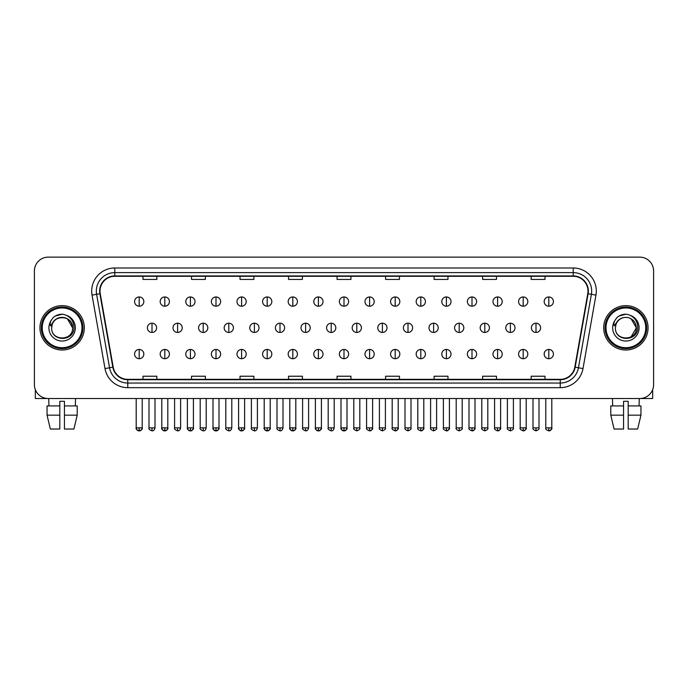 <?xml version="1.0" encoding="UTF-8"?>
<svg xmlns="http://www.w3.org/2000/svg" width="688" height="688" viewBox="0 0 688 688"><rect width="100%" height="100%" fill="white"/><g stroke="black" fill="none" stroke-linecap="round" stroke-linejoin="round"><path stroke-width="1.03" d="M39.947 327.823A22.179 22.179 0 0 0 62.126 350.011A22.179 22.179 0 0 0 84.306 327.823A22.179 22.179 0 0 0 62.126 305.644A22.179 22.179 0 0 0 39.947 327.823A22.179 22.179 0 0 0 62.126 350.011A22.179 22.179 0 0 0 84.306 327.823A22.179 22.179 0 0 0 62.126 305.644A22.179 22.179 0 0 0 39.947 327.823M603.694 327.823A22.179 22.179 0 0 0 625.874 350.011A22.179 22.179 0 0 0 648.053 327.823A22.179 22.179 0 0 0 625.874 305.644A22.179 22.179 0 0 0 603.694 327.823A22.179 22.179 0 0 0 625.874 350.011A22.179 22.179 0 0 0 648.053 327.823A22.179 22.179 0 0 0 625.874 305.644A22.179 22.179 0 0 0 603.694 327.823M100.018 291.093A14.783 14.783 0 0 1 114.801 276.301L573.199 276.301A14.783 14.783 0 0 1 587.758 293.656L574.807 367.134A14.783 14.783 0 0 1 560.238 379.346L127.762 379.346A14.783 14.783 0 0 1 113.193 367.134L100.242 293.656A14.783 14.783 0 0 1 100.018 291.093M99.648 291.093A15.153 15.153 0 0 0 99.88 293.724L112.832 367.194A15.153 15.153 0 0 0 127.762 379.716L560.238 379.716A15.153 15.153 0 0 0 575.168 367.194L588.12 293.724A15.153 15.153 0 0 0 573.199 275.931L114.801 275.931A15.153 15.153 0 0 0 99.648 291.093M92.054 295.1A23.108 23.108 0 0 1 114.801 267.985L573.199 267.985A23.108 23.108 0 0 1 595.946 295.1L582.994 368.579A23.108 23.108 0 0 1 560.238 387.671L127.762 387.671A23.108 23.108 0 0 1 105.006 368.579L92.054 295.1L96.604 294.301A18.481 18.481 0 0 1 114.801 272.611L573.199 272.611A18.481 18.481 0 0 1 591.396 294.301L578.445 367.77A18.481 18.481 0 0 1 560.238 383.044L127.762 383.044A18.481 18.481 0 0 1 109.555 367.77L96.604 294.301A18.481 18.481 0 0 1 96.32 291.093M653.6 270.986A13.863 13.863 0 0 0 639.737 257.131L48.263 257.131A13.863 13.863 0 0 0 34.4 270.986L34.4 384.661A13.863 13.863 0 0 0 48.263 398.524L639.737 398.524A13.863 13.863 0 0 0 653.6 384.661L653.6 270.986L653.6 384.661M337.068 276.301L337.068 279.431L350.932 279.431L350.932 276.301M288.547 276.301L288.547 279.431L302.41 279.431L302.41 276.301M240.026 276.301L240.026 279.431L253.889 279.431L253.889 276.301M191.513 276.301L191.513 279.431L205.377 279.431L205.377 276.301M142.992 276.301L142.992 279.431L156.855 279.431L156.855 276.301M385.59 276.301L385.59 279.431L399.453 279.431L399.453 276.301M434.111 276.301L434.111 279.431L447.974 279.431L447.974 276.301M482.623 276.301L482.623 279.431L496.487 279.431L496.487 276.301M531.145 276.301L531.145 279.431L545.008 279.431L545.008 276.301M350.932 379.346L350.932 376.224L337.068 376.224L337.068 379.346M302.41 379.346L302.41 376.224L288.547 376.224L288.547 379.346M253.889 379.346L253.889 376.224L240.026 376.224L240.026 379.346M205.377 379.346L205.377 376.224L191.513 376.224L191.513 379.346M156.855 379.346L156.855 376.224L142.992 376.224L142.992 379.346M399.453 379.346L399.453 376.224L385.59 376.224L385.59 379.346M447.974 379.346L447.974 376.224L434.111 376.224L434.111 379.346M496.487 379.346L496.487 376.224L482.623 376.224L482.623 379.346M545.008 379.346L545.008 376.224L531.145 376.224L531.145 379.346M34.4 270.986L34.4 384.661M639.737 257.131L48.263 257.131M48.263 398.524L639.737 398.524M139.2 296.958A4.618 4.618 0 0 0 134.581 301.576A4.618 4.618 0 0 0 139.2 306.203A4.618 4.618 0 0 0 143.826 301.576A4.618 4.618 0 0 0 139.2 296.958L139.2 306.203A4.618 4.618 0 0 0 143.826 301.576A4.618 4.618 0 0 0 139.2 296.958M152.005 323.205A4.618 4.618 0 0 0 147.378 327.823A4.618 4.618 0 0 0 152.005 332.45A4.618 4.618 0 0 0 156.623 327.823A4.618 4.618 0 0 0 152.005 323.205L152.005 332.45A4.618 4.618 0 0 0 156.623 327.823A4.618 4.618 0 0 0 152.005 323.205M139.2 349.452A4.618 4.618 0 0 0 134.581 354.071A4.618 4.618 0 0 0 139.2 358.697A4.618 4.618 0 0 0 143.826 354.071A4.618 4.618 0 0 0 139.2 349.452L139.2 358.697A4.618 4.618 0 0 0 143.826 354.071A4.618 4.618 0 0 0 139.2 349.452M164.802 296.958A4.618 4.618 0 0 0 160.184 301.576A4.618 4.618 0 0 0 164.802 306.203A4.618 4.618 0 0 0 169.42 301.576A4.618 4.618 0 0 0 164.802 296.958L164.802 306.203A4.618 4.618 0 0 0 169.42 301.576A4.618 4.618 0 0 0 164.802 296.958M190.404 296.958A4.618 4.618 0 0 0 185.777 301.576A4.618 4.618 0 0 0 190.404 306.203A4.618 4.618 0 0 0 195.022 301.576A4.618 4.618 0 0 0 190.404 296.958L190.404 306.203A4.618 4.618 0 0 0 195.022 301.576A4.618 4.618 0 0 0 190.404 296.958M215.998 296.958A4.618 4.618 0 0 0 211.379 301.576A4.618 4.618 0 0 0 215.998 306.203A4.618 4.618 0 0 0 220.624 301.576A4.618 4.618 0 0 0 215.998 296.958L215.998 306.203A4.618 4.618 0 0 0 220.624 301.576A4.618 4.618 0 0 0 215.998 296.958M241.6 296.958A4.618 4.618 0 0 0 236.982 301.576A4.618 4.618 0 0 0 241.6 306.203A4.618 4.618 0 0 0 246.218 301.576A4.618 4.618 0 0 0 241.6 296.958L241.6 306.203A4.618 4.618 0 0 0 246.218 301.576A4.618 4.618 0 0 0 241.6 296.958M177.599 323.205A4.618 4.618 0 0 0 172.98 327.823A4.618 4.618 0 0 0 177.599 332.45A4.618 4.618 0 0 0 182.225 327.823A4.618 4.618 0 0 0 177.599 323.205L177.599 332.45A4.618 4.618 0 0 0 182.225 327.823A4.618 4.618 0 0 0 177.599 323.205M203.201 323.205A4.618 4.618 0 0 0 198.583 327.823A4.618 4.618 0 0 0 203.201 332.45A4.618 4.618 0 0 0 207.819 327.823A4.618 4.618 0 0 0 203.201 323.205L203.201 332.45A4.618 4.618 0 0 0 207.819 327.823A4.618 4.618 0 0 0 203.201 323.205M228.803 323.205A4.618 4.618 0 0 0 224.176 327.823A4.618 4.618 0 0 0 228.803 332.45A4.618 4.618 0 0 0 233.421 327.823A4.618 4.618 0 0 0 228.803 323.205L228.803 332.45A4.618 4.618 0 0 0 233.421 327.823A4.618 4.618 0 0 0 228.803 323.205M35.32 389.64L35.32 398.524L88.924 398.524M652.68 389.64L652.68 398.524L599.076 398.524M82.921 327.823A20.795 20.795 0 0 0 62.126 307.029A20.795 20.795 0 0 0 41.332 327.823A20.795 20.795 0 0 0 62.126 348.618A20.795 20.795 0 0 0 82.921 327.823M81.992 327.823A19.866 19.866 0 0 0 62.126 307.957A19.866 19.866 0 0 0 42.252 327.823A19.866 19.866 0 0 0 62.126 347.698A19.866 19.866 0 0 0 81.992 327.823M52.159 324.684L51.669 327.823C51.093 342.013 74.046 341.755 73.969 327.823C74.012 322.061 71.44 317.882 66.254 315.267L63.133 314.244C59.366 314.02 56.046 315.13 53.165 317.564L51.282 320.264C50.138 322.199 49.889 324.082 50.534 325.897L53.896 320.918C57.027 317.779 60.759 316.747 65.085 317.813A10.449 10.449 0 0 0 52.159 324.684L51.677 327.823C51.041 314.347 73.212 314.347 72.575 327.823C73.212 341.3 51.041 341.3 51.677 327.823C51.041 314.347 73.212 314.347 72.575 327.823C73.212 341.3 51.041 341.3 51.677 327.823L52.159 324.684M72.575 327.823C73.212 341.3 51.041 341.3 51.677 327.823C51.041 341.3 73.212 341.3 72.575 327.823L67.347 318.776L65.085 317.813L67.347 318.776L72.575 327.823L67.347 318.776L65.085 317.813L67.347 318.776L72.575 327.823L67.347 318.776L65.085 317.813L67.347 318.776L72.575 327.823L67.347 318.776L65.085 317.813L67.347 318.776L72.575 327.823C72.249 322.81 69.755 319.473 65.085 317.813M53.2 317.538L55.315 316.033L62.23 314.201L55.315 316.033L53.2 317.538L55.315 316.033L62.23 314.201L55.315 316.033L53.2 317.538L55.315 316.033L62.23 314.201L55.315 316.033L53.2 317.538L55.315 316.033L62.23 314.201L55.315 316.033L53.2 317.538L55.315 316.033L62.23 314.201L55.315 316.033L53.2 317.538L55.315 316.033L62.23 314.201L55.315 316.033L53.2 317.538L55.315 316.033L62.23 314.201M646.668 327.823A20.795 20.795 0 0 0 625.874 307.029A20.795 20.795 0 0 0 605.079 327.823A20.795 20.795 0 0 0 625.874 348.618A20.795 20.795 0 0 0 646.668 327.823M645.748 327.823A19.866 19.866 0 0 0 625.874 307.957A19.866 19.866 0 0 0 606.008 327.823A19.866 19.866 0 0 0 625.874 347.698A19.866 19.866 0 0 0 645.748 327.823M615.915 324.684L615.416 327.823C614.84 342.013 637.793 341.755 637.716 327.823C637.759 322.061 635.187 317.882 630.002 315.267L626.88 314.244C623.113 314.02 619.793 315.13 616.921 317.564L615.038 320.264C613.885 322.199 613.636 324.082 614.281 325.897L617.643 320.918C620.782 317.779 624.506 316.747 628.832 317.813A10.449 10.449 0 0 0 615.915 324.684L615.425 327.823L615.915 324.684M628.832 317.813C633.502 319.473 635.996 322.81 636.323 327.823L631.094 318.776L628.832 317.813L631.094 318.776L636.323 327.823L631.094 318.776L628.832 317.813L631.094 318.776L636.323 327.823L631.094 318.776L628.832 317.813L631.094 318.776L636.323 327.823L631.094 318.776L628.832 317.813L631.094 318.776L628.832 317.813L631.094 318.776L636.323 327.823L631.094 318.776L628.832 317.813L631.094 318.776L636.323 327.823L631.094 336.871M636.323 327.823C636.959 341.3 614.788 341.3 615.425 327.823C614.788 341.3 636.959 341.3 636.323 327.823C636.959 341.3 614.788 341.3 615.425 327.823C614.788 341.3 636.959 341.3 636.323 327.823M616.947 317.538L619.062 316.033L625.985 314.201L619.062 316.033L616.947 317.538L619.062 316.033L625.985 314.201L619.062 316.033L616.947 317.538L619.062 316.033L625.985 314.201L619.062 316.033L616.947 317.538L619.062 316.033L625.985 314.201L619.062 316.033L616.947 317.538L619.062 316.033L625.985 314.201L619.062 316.033L616.947 317.538L619.062 316.033L625.985 314.201L619.062 316.033L616.947 317.538L619.062 316.033L625.985 314.201M47.051 405.92L47.051 415.165L50.336 429.028L47.051 415.165L47.051 405.92L59.813 405.92L59.813 401.302L64.44 401.302L64.44 405.92L77.202 405.92L77.202 415.165L73.917 429.028L77.202 415.165L64.44 415.165L64.44 405.92L64.44 429.028L73.917 429.028M75.525 398.524L75.327 405.92M59.813 405.92L59.813 429.028L50.336 429.028M47.051 415.165L59.813 415.165M48.728 398.524L48.925 405.92M610.798 405.92L610.798 415.165L614.083 429.028L610.798 415.165L610.798 405.92L623.56 405.92L623.56 401.302L628.187 401.302L628.187 405.92L640.949 405.92L640.949 415.165L637.664 429.028L640.949 415.165L628.187 415.165L628.187 405.92M639.272 398.524L639.075 405.92M623.56 405.92L623.56 429.028L614.083 429.028M610.798 415.165L623.56 415.165M637.664 429.028L628.187 429.028L628.187 415.165M612.475 398.524L612.673 405.92M267.202 296.958A4.618 4.618 0 0 0 262.584 301.576A4.618 4.618 0 0 0 267.202 306.203A4.618 4.618 0 0 0 271.82 301.576A4.618 4.618 0 0 0 267.202 296.958L267.202 306.203A4.618 4.618 0 0 0 271.82 301.576A4.618 4.618 0 0 0 267.202 296.958M292.804 296.958A4.618 4.618 0 0 0 288.177 301.576A4.618 4.618 0 0 0 292.804 306.203A4.618 4.618 0 0 0 297.422 301.576A4.618 4.618 0 0 0 292.804 296.958L292.804 306.203A4.618 4.618 0 0 0 297.422 301.576A4.618 4.618 0 0 0 292.804 296.958M318.398 296.958A4.618 4.618 0 0 0 313.78 301.576A4.618 4.618 0 0 0 318.398 306.203A4.618 4.618 0 0 0 323.025 301.576A4.618 4.618 0 0 0 318.398 296.958L318.398 306.203A4.618 4.618 0 0 0 323.025 301.576A4.618 4.618 0 0 0 318.398 296.958M254.397 323.205A4.618 4.618 0 0 0 249.778 327.823A4.618 4.618 0 0 0 254.397 332.45A4.618 4.618 0 0 0 259.023 327.823A4.618 4.618 0 0 0 254.397 323.205L254.397 332.45A4.618 4.618 0 0 0 259.023 327.823A4.618 4.618 0 0 0 254.397 323.205M279.999 323.205A4.618 4.618 0 0 0 275.381 327.823A4.618 4.618 0 0 0 279.999 332.45A4.618 4.618 0 0 0 284.626 327.823A4.618 4.618 0 0 0 279.999 323.205L279.999 332.45A4.618 4.618 0 0 0 284.626 327.823A4.618 4.618 0 0 0 279.999 323.205M305.601 323.205A4.618 4.618 0 0 0 300.983 327.823A4.618 4.618 0 0 0 305.601 332.45A4.618 4.618 0 0 0 310.219 327.823A4.618 4.618 0 0 0 305.601 323.205L305.601 332.45A4.618 4.618 0 0 0 310.219 327.823A4.618 4.618 0 0 0 305.601 323.205M344 296.958A4.618 4.618 0 0 0 339.382 301.576A4.618 4.618 0 0 0 344 306.203A4.618 4.618 0 0 0 348.618 301.576A4.618 4.618 0 0 0 344 296.958L344 306.203A4.618 4.618 0 0 0 348.618 301.576A4.618 4.618 0 0 0 344 296.958M369.602 296.958A4.618 4.618 0 0 0 364.975 301.576A4.618 4.618 0 0 0 369.602 306.203A4.618 4.618 0 0 0 374.22 301.576A4.618 4.618 0 0 0 369.602 296.958L369.602 306.203A4.618 4.618 0 0 0 374.22 301.576A4.618 4.618 0 0 0 369.602 296.958M395.196 296.958A4.618 4.618 0 0 0 390.578 301.576A4.618 4.618 0 0 0 395.196 306.203A4.618 4.618 0 0 0 399.823 301.576A4.618 4.618 0 0 0 395.196 296.958L395.196 306.203A4.618 4.618 0 0 0 399.823 301.576A4.618 4.618 0 0 0 395.196 296.958M420.798 296.958A4.618 4.618 0 0 0 416.18 301.576A4.618 4.618 0 0 0 420.798 306.203A4.618 4.618 0 0 0 425.416 301.576A4.618 4.618 0 0 0 420.798 296.958L420.798 306.203A4.618 4.618 0 0 0 425.416 301.576A4.618 4.618 0 0 0 420.798 296.958M446.4 296.958A4.618 4.618 0 0 0 441.782 301.576A4.618 4.618 0 0 0 446.4 306.203A4.618 4.618 0 0 0 451.018 301.576A4.618 4.618 0 0 0 446.4 296.958L446.4 306.203A4.618 4.618 0 0 0 451.018 301.576A4.618 4.618 0 0 0 446.4 296.958M331.203 323.205A4.618 4.618 0 0 0 326.576 327.823A4.618 4.618 0 0 0 331.203 332.45A4.618 4.618 0 0 0 335.821 327.823A4.618 4.618 0 0 0 331.203 323.205L331.203 332.45A4.618 4.618 0 0 0 335.821 327.823A4.618 4.618 0 0 0 331.203 323.205M356.797 323.205A4.618 4.618 0 0 0 352.179 327.823A4.618 4.618 0 0 0 356.797 332.45A4.618 4.618 0 0 0 361.424 327.823A4.618 4.618 0 0 0 356.797 323.205L356.797 332.45A4.618 4.618 0 0 0 361.424 327.823A4.618 4.618 0 0 0 356.797 323.205M382.399 323.205A4.618 4.618 0 0 0 377.781 327.823A4.618 4.618 0 0 0 382.399 332.45A4.618 4.618 0 0 0 387.017 327.823A4.618 4.618 0 0 0 382.399 323.205L382.399 332.45A4.618 4.618 0 0 0 387.017 327.823A4.618 4.618 0 0 0 382.399 323.205M408.001 323.205A4.618 4.618 0 0 0 403.374 327.823A4.618 4.618 0 0 0 408.001 332.45A4.618 4.618 0 0 0 412.619 327.823A4.618 4.618 0 0 0 408.001 323.205L408.001 332.45A4.618 4.618 0 0 0 412.619 327.823A4.618 4.618 0 0 0 408.001 323.205M433.603 323.205A4.618 4.618 0 0 0 428.977 327.823A4.618 4.618 0 0 0 433.603 332.45A4.618 4.618 0 0 0 438.222 327.823A4.618 4.618 0 0 0 433.603 323.205L433.603 332.45A4.618 4.618 0 0 0 438.222 327.823A4.618 4.618 0 0 0 433.603 323.205M472.002 296.958A4.618 4.618 0 0 0 467.376 301.576A4.618 4.618 0 0 0 472.002 306.203A4.618 4.618 0 0 0 476.621 301.576A4.618 4.618 0 0 0 472.002 296.958L472.002 306.203A4.618 4.618 0 0 0 476.621 301.576A4.618 4.618 0 0 0 472.002 296.958M497.596 296.958A4.618 4.618 0 0 0 492.978 301.576A4.618 4.618 0 0 0 497.596 306.203A4.618 4.618 0 0 0 502.223 301.576A4.618 4.618 0 0 0 497.596 296.958L497.596 306.203A4.618 4.618 0 0 0 502.223 301.576A4.618 4.618 0 0 0 497.596 296.958M523.198 296.958A4.618 4.618 0 0 0 518.58 301.576A4.618 4.618 0 0 0 523.198 306.203A4.618 4.618 0 0 0 527.816 301.576A4.618 4.618 0 0 0 523.198 296.958L523.198 306.203A4.618 4.618 0 0 0 527.816 301.576A4.618 4.618 0 0 0 523.198 296.958M548.8 296.958A4.618 4.618 0 0 0 544.174 301.576A4.618 4.618 0 0 0 548.8 306.203A4.618 4.618 0 0 0 553.419 301.576A4.618 4.618 0 0 0 548.8 296.958L548.8 306.203A4.618 4.618 0 0 0 553.419 301.576A4.618 4.618 0 0 0 548.8 296.958M459.197 323.205A4.618 4.618 0 0 0 454.579 327.823A4.618 4.618 0 0 0 459.197 332.45A4.618 4.618 0 0 0 463.824 327.823A4.618 4.618 0 0 0 459.197 323.205L459.197 332.45A4.618 4.618 0 0 0 463.824 327.823A4.618 4.618 0 0 0 459.197 323.205M484.799 323.205A4.618 4.618 0 0 0 480.181 327.823A4.618 4.618 0 0 0 484.799 332.45A4.618 4.618 0 0 0 489.417 327.823A4.618 4.618 0 0 0 484.799 323.205L484.799 332.45A4.618 4.618 0 0 0 489.417 327.823A4.618 4.618 0 0 0 484.799 323.205M510.401 323.205A4.618 4.618 0 0 0 505.775 327.823A4.618 4.618 0 0 0 510.401 332.45A4.618 4.618 0 0 0 515.02 327.823A4.618 4.618 0 0 0 510.401 323.205L510.401 332.45A4.618 4.618 0 0 0 515.02 327.823A4.618 4.618 0 0 0 510.401 323.205M535.995 323.205A4.618 4.618 0 0 0 531.377 327.823A4.618 4.618 0 0 0 535.995 332.45A4.618 4.618 0 0 0 540.622 327.823A4.618 4.618 0 0 0 535.995 323.205L535.995 332.45A4.618 4.618 0 0 0 540.622 327.823A4.618 4.618 0 0 0 535.995 323.205M164.802 349.452A4.618 4.618 0 0 0 160.184 354.071A4.618 4.618 0 0 0 164.802 358.697A4.618 4.618 0 0 0 169.42 354.071A4.618 4.618 0 0 0 164.802 349.452L164.802 358.697A4.618 4.618 0 0 0 169.42 354.071A4.618 4.618 0 0 0 164.802 349.452M190.404 349.452A4.618 4.618 0 0 0 185.777 354.071A4.618 4.618 0 0 0 190.404 358.697A4.618 4.618 0 0 0 195.022 354.071A4.618 4.618 0 0 0 190.404 349.452L190.404 358.697A4.618 4.618 0 0 0 195.022 354.071A4.618 4.618 0 0 0 190.404 349.452M215.998 349.452A4.618 4.618 0 0 0 211.379 354.071A4.618 4.618 0 0 0 215.998 358.697A4.618 4.618 0 0 0 220.624 354.071A4.618 4.618 0 0 0 215.998 349.452L215.998 358.697A4.618 4.618 0 0 0 220.624 354.071A4.618 4.618 0 0 0 215.998 349.452M241.6 349.452A4.618 4.618 0 0 0 236.982 354.071A4.618 4.618 0 0 0 241.6 358.697A4.618 4.618 0 0 0 246.218 354.071A4.618 4.618 0 0 0 241.6 349.452L241.6 358.697A4.618 4.618 0 0 0 246.218 354.071A4.618 4.618 0 0 0 241.6 349.452M267.202 349.452A4.618 4.618 0 0 0 262.584 354.071A4.618 4.618 0 0 0 267.202 358.697A4.618 4.618 0 0 0 271.82 354.071A4.618 4.618 0 0 0 267.202 349.452L267.202 358.697A4.618 4.618 0 0 0 271.82 354.071A4.618 4.618 0 0 0 267.202 349.452M292.804 349.452A4.618 4.618 0 0 0 288.177 354.071A4.618 4.618 0 0 0 292.804 358.697A4.618 4.618 0 0 0 297.422 354.071A4.618 4.618 0 0 0 292.804 349.452L292.804 358.697A4.618 4.618 0 0 0 297.422 354.071A4.618 4.618 0 0 0 292.804 349.452M318.398 349.452A4.618 4.618 0 0 0 313.78 354.071A4.618 4.618 0 0 0 318.398 358.697A4.618 4.618 0 0 0 323.025 354.071A4.618 4.618 0 0 0 318.398 349.452L318.398 358.697A4.618 4.618 0 0 0 323.025 354.071A4.618 4.618 0 0 0 318.398 349.452M344 349.452A4.618 4.618 0 0 0 339.382 354.071A4.618 4.618 0 0 0 344 358.697A4.618 4.618 0 0 0 348.618 354.071A4.618 4.618 0 0 0 344 349.452L344 358.697A4.618 4.618 0 0 0 348.618 354.071A4.618 4.618 0 0 0 344 349.452M369.602 349.452A4.618 4.618 0 0 0 364.975 354.071A4.618 4.618 0 0 0 369.602 358.697A4.618 4.618 0 0 0 374.22 354.071A4.618 4.618 0 0 0 369.602 349.452L369.602 358.697A4.618 4.618 0 0 0 374.22 354.071A4.618 4.618 0 0 0 369.602 349.452M395.196 349.452A4.618 4.618 0 0 0 390.578 354.071A4.618 4.618 0 0 0 395.196 358.697A4.618 4.618 0 0 0 399.823 354.071A4.618 4.618 0 0 0 395.196 349.452L395.196 358.697A4.618 4.618 0 0 0 399.823 354.071A4.618 4.618 0 0 0 395.196 349.452M420.798 349.452A4.618 4.618 0 0 0 416.18 354.071A4.618 4.618 0 0 0 420.798 358.697A4.618 4.618 0 0 0 425.416 354.071A4.618 4.618 0 0 0 420.798 349.452L420.798 358.697A4.618 4.618 0 0 0 425.416 354.071A4.618 4.618 0 0 0 420.798 349.452M446.4 349.452A4.618 4.618 0 0 0 441.782 354.071A4.618 4.618 0 0 0 446.4 358.697A4.618 4.618 0 0 0 451.018 354.071A4.618 4.618 0 0 0 446.4 349.452L446.4 358.697A4.618 4.618 0 0 0 451.018 354.071A4.618 4.618 0 0 0 446.4 349.452M472.002 349.452A4.618 4.618 0 0 0 467.376 354.071A4.618 4.618 0 0 0 472.002 358.697A4.618 4.618 0 0 0 476.621 354.071A4.618 4.618 0 0 0 472.002 349.452L472.002 358.697A4.618 4.618 0 0 0 476.621 354.071A4.618 4.618 0 0 0 472.002 349.452M497.596 349.452A4.618 4.618 0 0 0 492.978 354.071A4.618 4.618 0 0 0 497.596 358.697A4.618 4.618 0 0 0 502.223 354.071A4.618 4.618 0 0 0 497.596 349.452L497.596 358.697A4.618 4.618 0 0 0 502.223 354.071A4.618 4.618 0 0 0 497.596 349.452M523.198 349.452A4.618 4.618 0 0 0 518.58 354.071A4.618 4.618 0 0 0 523.198 358.697A4.618 4.618 0 0 0 527.816 354.071A4.618 4.618 0 0 0 523.198 349.452L523.198 358.697A4.618 4.618 0 0 0 527.816 354.071A4.618 4.618 0 0 0 523.198 349.452M548.8 349.452A4.618 4.618 0 0 0 544.174 354.071A4.618 4.618 0 0 0 548.8 358.697A4.618 4.618 0 0 0 553.419 354.071A4.618 4.618 0 0 0 548.8 349.452L548.8 358.697A4.618 4.618 0 0 0 553.419 354.071A4.618 4.618 0 0 0 548.8 349.452M573.199 267.985L573.199 275.931M96.604 294.301L99.88 293.724M127.762 387.671L127.762 379.716M560.238 379.716L560.238 387.671M575.168 367.194L582.994 368.579M105.006 368.579L112.832 367.194M588.12 293.724L595.946 295.1M114.801 267.985L114.801 275.931M152.005 427.867L148.995 427.867C148.393 428.83 149.391 429.828 152.005 430.869L152.005 427.867L155.006 427.867L155.006 398.524M139.2 427.867L136.198 427.867C135.588 428.83 136.594 429.828 139.2 430.869L139.2 427.867L142.21 427.867C142.812 428.83 141.814 429.828 139.2 430.869C137.72 431.015 136.723 430.009 136.198 427.867L136.198 398.524M177.599 427.867L174.597 427.867C173.987 428.83 174.993 429.828 177.599 430.869L177.599 427.867L180.609 427.867L180.609 398.524M203.201 427.867L200.199 427.867C199.589 428.83 200.586 429.828 203.201 430.869L203.201 427.867L206.202 427.867L206.202 398.524M228.803 427.867L225.802 427.867C225.191 428.83 226.189 429.828 228.803 430.869L228.803 427.867L231.804 427.867L231.804 398.524M51.282 320.264A13.218 13.218 0 0 0 62.126 341.042A13.218 13.218 0 0 0 66.254 315.267M615.038 320.264A13.218 13.218 0 0 0 625.874 341.042A13.218 13.218 0 0 0 630.002 315.267M254.397 427.867L251.395 427.867C250.785 428.83 251.791 429.828 254.397 430.869L254.397 427.867L257.407 427.867L257.407 398.524M279.999 427.867L276.997 427.867C276.387 428.83 277.393 429.828 279.999 430.869L279.999 427.867L283 427.867L283 398.524M305.601 427.867L302.6 427.867C301.989 428.83 302.987 429.828 305.601 430.869L305.601 427.867L308.602 427.867L308.602 398.524M331.203 427.867L328.193 427.867C327.591 428.83 328.589 429.828 331.203 430.869L331.203 427.867L334.205 427.867L334.205 398.524M356.797 427.867L353.795 427.867C353.185 428.83 354.191 429.828 356.797 430.869L356.797 427.867L359.807 427.867L359.807 398.524M382.399 427.867L379.398 427.867C378.787 428.83 379.785 429.828 382.399 430.869L382.399 427.867L385.4 427.867L385.4 398.524M408.001 427.867L405 427.867C404.389 428.83 405.387 429.828 408.001 430.869L408.001 427.867L411.003 427.867L411.003 398.524M433.603 427.867L430.593 427.867C429.983 428.83 430.989 429.828 433.603 430.869L433.603 427.867L436.605 427.867L436.605 398.524M459.197 427.867L456.196 427.867C455.585 428.83 456.591 429.828 459.197 430.869L459.197 427.867L462.198 427.867L462.198 398.524M484.799 427.867L481.798 427.867C481.187 428.83 482.185 429.828 484.799 430.869L484.799 427.867L487.801 427.867L487.801 398.524M510.401 427.867L507.391 427.867C506.789 428.83 507.787 429.828 510.401 430.869L510.401 427.867L513.403 427.867L513.403 398.524M535.995 427.867L532.994 427.867C532.383 428.83 533.389 429.828 535.995 430.869L535.995 427.867L539.005 427.867L539.005 398.524M164.802 427.867L161.8 427.867C161.19 428.83 162.187 429.828 164.802 430.869L164.802 427.867L167.803 427.867C168.414 428.83 167.416 429.828 164.802 430.869C163.323 431.015 162.325 430.009 161.8 427.867L161.8 398.524M190.404 427.867L187.394 427.867C186.792 428.83 187.79 429.828 190.404 430.869L190.404 427.867L193.405 427.867C194.016 428.83 193.01 429.828 190.404 430.869C188.925 431.015 187.919 430.009 187.394 427.867L187.394 398.524M215.998 427.867L212.996 427.867C212.386 428.83 213.392 429.828 215.998 430.869L215.998 427.867L219.008 427.867C219.618 428.83 218.612 429.828 215.998 430.869C214.527 431.015 213.521 430.009 212.996 427.867L212.996 398.524M241.6 427.867L238.598 427.867C237.988 428.83 238.985 429.828 241.6 430.869L241.6 427.867L244.601 427.867C245.212 428.83 244.214 429.828 241.6 430.869C240.121 431.015 239.123 430.009 238.598 427.867L238.598 398.524M267.202 427.867L264.201 427.867C263.59 428.83 264.588 429.828 267.202 430.869L267.202 427.867L270.203 427.867C270.814 428.83 269.816 429.828 267.202 430.869C265.723 431.015 264.725 430.009 264.201 427.867L264.201 398.524M292.804 427.867L289.794 427.867C289.184 428.83 290.19 429.828 292.804 430.869L292.804 427.867L295.806 427.867C296.416 428.83 295.41 429.828 292.804 430.869C291.325 431.015 290.319 430.009 289.794 427.867L289.794 398.524M318.398 427.867L315.396 427.867C314.786 428.83 315.792 429.828 318.398 430.869L318.398 427.867L321.408 427.867C322.01 428.83 321.012 429.828 318.398 430.869C316.919 431.015 315.921 430.009 315.396 427.867L315.396 398.524M344 427.867L340.999 427.867C340.388 428.83 341.386 429.828 344 430.869L344 427.867L347.001 427.867L347.001 398.524L347.001 427.867C347.612 428.83 346.614 429.828 344 430.869C342.521 431.015 341.523 430.009 340.999 427.867L340.999 398.524M369.602 427.867L366.592 427.867C365.99 428.83 366.988 429.828 369.602 430.869L369.602 427.867L372.604 427.867C373.214 428.83 372.208 429.828 369.602 430.869C371.081 431.015 372.079 430.009 372.604 427.867L372.604 398.524M395.196 427.867L392.194 427.867L392.194 398.524L392.194 427.867C391.584 428.83 392.59 429.828 395.196 430.869L395.196 427.867L398.206 427.867C398.816 428.83 397.81 429.828 395.196 430.869C396.675 431.015 397.681 430.009 398.206 427.867L398.206 398.524M420.798 427.867L417.797 427.867C417.186 428.83 418.184 429.828 420.798 430.869L420.798 427.867L423.799 427.867C424.41 428.83 423.412 429.828 420.798 430.869C422.277 431.015 423.275 430.009 423.799 427.867L423.799 398.524M446.4 427.867L443.399 427.867L443.399 398.524L443.399 427.867C442.788 428.83 443.786 429.828 446.4 430.869L446.4 427.867L449.402 427.867C450.012 428.83 449.015 429.828 446.4 430.869C447.879 431.015 448.877 430.009 449.402 427.867L449.402 398.524M472.002 427.867L468.992 427.867C468.382 428.83 469.388 429.828 472.002 430.869L472.002 427.867L475.004 427.867L475.004 398.524L475.004 427.867C475.614 428.83 474.608 429.828 472.002 430.869C473.473 431.015 474.479 430.009 475.004 427.867M497.596 427.867L494.595 427.867C493.984 428.83 494.99 429.828 497.596 430.869L497.596 427.867L500.606 427.867C501.208 428.83 500.21 429.828 497.596 430.869C499.075 431.015 500.081 430.009 500.606 427.867L500.606 398.524M523.198 427.867L520.197 427.867C519.586 428.83 520.584 429.828 523.198 430.869L523.198 427.867L526.2 427.867C526.81 428.83 525.813 429.828 523.198 430.869C524.677 431.015 525.675 430.009 526.2 427.867L526.2 398.524M548.8 427.867L545.79 427.867C545.188 428.83 546.186 429.828 548.8 430.869L548.8 427.867L551.802 427.867C552.412 428.83 551.406 429.828 548.8 430.869C550.28 431.015 551.277 430.009 551.802 427.867L551.802 398.524M148.995 427.867L148.995 398.524M155.006 427.867C154.482 430.009 153.484 431.015 152.005 430.869M139.2 430.869C140.679 431.015 141.685 430.009 142.21 427.867L142.21 398.524M174.597 427.867L174.597 398.524M180.609 427.867C180.084 430.009 179.078 431.015 177.599 430.869M200.199 427.867L200.199 398.524M206.202 427.867C205.678 430.009 204.68 431.015 203.201 430.869M225.802 427.867L225.802 398.524M231.804 427.867C231.28 430.009 230.282 431.015 228.803 430.869M251.395 427.867L251.395 398.524M257.407 427.867C256.882 430.009 255.876 431.015 254.397 430.869M276.997 427.867L276.997 398.524M283 427.867C282.484 430.009 281.478 431.015 279.999 430.869M302.6 427.867L302.6 398.524M308.602 427.867C308.078 430.009 307.08 431.015 305.601 430.869M328.193 427.867L328.193 398.524M334.205 427.867C333.68 430.009 332.682 431.015 331.203 430.869M353.795 427.867L353.795 398.524M359.807 427.867C360.409 428.83 359.411 429.828 356.797 430.869M379.398 427.867L379.398 398.524M385.4 427.867C386.011 428.83 385.013 429.828 382.399 430.869M405 427.867L405 398.524M411.003 427.867C411.613 428.83 410.607 429.828 408.001 430.869M430.593 427.867L430.593 398.524M436.605 427.867C437.215 428.83 436.209 429.828 433.603 430.869M456.196 427.867L456.196 398.524M462.198 427.867C462.809 428.83 461.811 429.828 459.197 430.869M481.798 427.867L481.798 398.524M487.801 427.867C488.411 428.83 487.414 429.828 484.799 430.869M507.391 427.867L507.391 398.524M513.403 427.867C514.013 428.83 513.007 429.828 510.401 430.869M532.994 427.867L532.994 398.524M539.005 427.867C539.607 428.83 538.609 429.828 535.995 430.869M164.802 430.869C166.281 431.015 167.279 430.009 167.803 427.867L167.803 398.524M190.404 430.869C191.883 431.015 192.881 430.009 193.405 427.867L193.405 398.524M215.998 430.869C217.477 431.015 218.483 430.009 219.008 427.867L219.008 398.524M241.6 430.869C243.079 431.015 244.077 430.009 244.601 427.867L244.601 398.524M267.202 430.869C268.681 431.015 269.679 430.009 270.203 427.867L270.203 398.524M292.804 430.869C294.275 431.015 295.281 430.009 295.806 427.867L295.806 398.524M318.398 430.869C319.877 431.015 320.883 430.009 321.408 427.867L321.408 398.524M347.001 427.867C346.477 430.009 345.479 431.015 344 430.869M366.592 427.867L366.592 398.524M417.797 427.867L417.797 398.524M468.992 427.867L468.992 398.524M494.595 427.867L494.595 398.524M520.197 427.867L520.197 398.524M545.79 427.867L545.79 398.524"/></g></svg>

